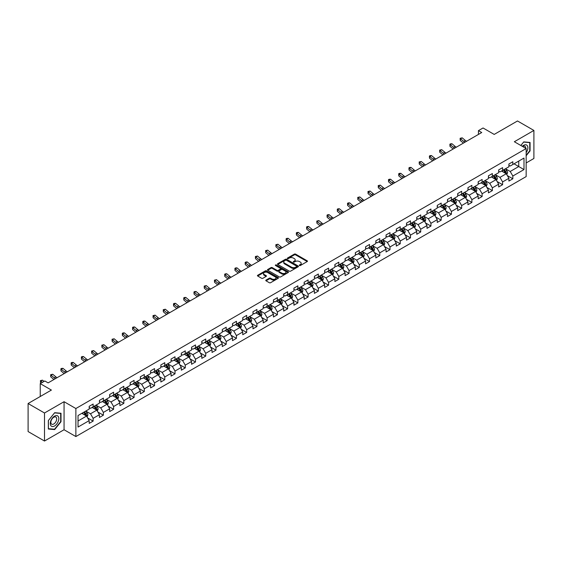 <?xml version="1.0" encoding="UTF-8"?>
<svg xmlns="http://www.w3.org/2000/svg" width="562" height="562" viewBox="0 0 562 562"><rect width="100%" height="100%" fill="white"/><g stroke="black" fill="none" stroke-linecap="round" stroke-linejoin="round"><path stroke-width="0.84" d="M299.455 265.517A0.639 0.365 0 0 0 300.361 265.517L307.203 261.562A0.913 0.527 0 0 0 307.47 261.19A0.913 0.527 0 0 0 307.203 260.824L295.612 254.129A0.913 0.527 0 0 0 294.319 254.129L287.477 258.077A0.639 0.365 0 0 0 288.376 258.597L289.261 258.084A2.915 1.686 0 0 1 293.385 258.084L294.355 258.646A2.915 1.686 0 0 1 295.205 259.834A2.915 1.686 0 0 1 294.355 261.028L293.469 261.534A0.639 0.365 0 0 0 294.369 262.061L295.254 261.548A2.915 1.686 0 0 1 299.377 261.548L300.347 262.103A2.915 1.686 0 0 1 301.197 263.297A2.915 1.686 0 0 1 300.347 264.484L299.455 264.997A0.639 0.365 0 0 0 299.455 265.517L299.455 264.997M266.044 280.087A0.913 0.527 0 0 0 265.777 280.459A0.913 0.527 0 0 0 266.044 280.824L269.296 282.707A0.913 0.527 0 0 0 270.589 282.707L278.183 278.316A0.913 0.527 0 0 0 278.45 277.944A0.913 0.527 0 0 0 278.183 277.572L266.592 270.877A0.913 0.527 0 0 0 265.306 270.877L257.705 275.268A0.913 0.527 0 0 0 257.438 275.64A0.913 0.527 0 0 0 257.705 276.012L261.632 278.281A0.913 0.527 0 0 0 262.918 278.281L266.17 276.406A0.913 0.527 0 0 0 266.437 276.033A0.913 0.527 0 0 0 266.17 275.661L264.224 274.537A2.438 1.405 0 0 1 263.515 273.539A2.438 1.405 0 0 1 265.018 272.24A2.438 1.405 0 0 1 267.674 272.542L275.303 276.954A2.438 1.405 0 0 1 276.019 277.944A2.438 1.405 0 0 1 274.516 279.244A2.438 1.405 0 0 1 271.86 278.942L270.589 278.204A0.913 0.527 0 0 0 269.296 278.204L266.044 280.087L266.044 280.824M526.158 162.952L533.9 158.477L533.9 130.44L517.497 120.971L494.202 134.423L483.046 127.981L478.452 130.63L481.732 132.527L48.114 382.877L44.834 380.98L40.239 383.628L40.239 396.512M44.503 412.993L44.503 441.029L64.061 429.74L64.061 401.704L44.503 412.993L28.1 403.523L51.395 390.07L40.239 383.628M64.061 401.704L75.87 408.525L526.158 148.551L526.158 176.587L75.87 436.555L75.87 408.525M533.9 130.44L514.342 141.736L526.158 148.551M289.332 271.137A0.913 0.527 0 0 0 290.617 271.137L298.218 266.753A0.913 0.527 0 0 0 298.485 266.381A0.913 0.527 0 0 0 298.218 266.009L286.627 259.314A0.913 0.527 0 0 0 285.334 259.314L277.733 263.704A0.913 0.527 0 0 0 277.466 264.077A0.913 0.527 0 0 0 277.733 264.449L289.332 271.137M275.766 265.65A0.639 0.365 0 0 1 276.413 265.742L288.187 272.542L280.6 276.925A0.913 0.527 0 0 1 279.314 276.925L267.723 270.231L267.723 269.486A0.913 0.527 0 0 0 267.456 269.858A0.913 0.527 0 0 0 267.723 270.231M267.723 269.486L270.975 267.61A0.913 0.527 0 0 1 272.261 267.61L276.961 270.322A0.913 0.527 0 0 0 278.253 270.322L280.41 269.079A0.913 0.527 0 0 0 280.677 268.706A0.913 0.527 0 0 0 280.41 268.334L275.513 265.503A0.639 0.365 0 0 1 276.413 264.983L288.201 271.79A0.913 0.527 0 0 1 288.468 272.163A0.913 0.527 0 0 1 288.201 272.535L288.201 271.79M44.503 441.029L28.1 431.56L28.1 403.523M87.651 417.938L93.13 421.1L93.13 418.332L99.432 414.7L99.432 417.461L103.366 415.192L103.366 412.424L109.667 408.785L109.667 411.553L113.601 409.284L113.601 406.516L119.903 402.877L119.903 405.645L123.837 403.368L123.837 400.608L130.138 396.969L130.138 399.737L134.079 397.46L134.079 394.693L140.374 391.061L140.374 393.822L144.315 391.552L144.315 388.785L150.616 385.146L150.616 387.913L154.55 385.637L154.55 382.877L160.851 379.238L160.851 382.005L164.785 379.729L164.785 376.962L171.087 373.33L171.087 376.09L175.021 373.821L175.021 371.053L181.322 367.415L181.322 370.182L185.263 367.906L185.263 365.145L191.558 361.507L191.558 364.274L195.499 361.998L195.499 359.23L201.793 355.598L201.793 358.359L205.734 356.09L205.734 353.322L212.036 349.683L212.036 352.451L215.97 350.182L215.97 347.414L222.271 343.775L222.271 346.543L226.205 344.267L226.205 341.506L232.506 337.867L232.506 340.635L236.44 338.359L236.44 335.591L242.742 331.959L242.742 334.72L246.683 332.451L246.683 329.683L252.977 326.044L252.977 328.812L256.918 326.536L256.918 323.775L263.22 320.136L263.22 322.904L267.154 320.628L267.154 317.86L273.455 314.228L273.455 316.989L277.389 314.72L277.389 311.952L283.691 308.313L283.691 311.081L287.625 308.805L287.625 306.044L293.926 302.405L293.926 305.173L297.867 302.897L297.867 300.129L304.161 296.497L304.161 299.258L308.102 296.989L308.102 294.221L314.404 290.582L314.404 293.35L318.338 291.081L318.338 288.313L324.639 284.674L324.639 287.442L328.573 285.166L328.573 282.405L334.875 278.766L334.875 281.534L338.809 279.258L338.809 276.49L345.11 272.858L345.11 275.619L349.051 273.35L349.051 270.582L355.346 266.943L355.346 269.711L359.287 267.435L359.287 264.674L365.581 261.035L365.581 263.803L369.522 261.527L369.522 258.759L375.823 255.127L375.823 257.888L379.757 255.619L379.757 252.851L386.059 249.212L386.059 251.98L389.993 249.704L389.993 246.943L396.294 243.304L396.294 246.072L400.228 243.796L400.228 241.028L406.53 237.396L406.53 240.157L410.471 237.888L410.471 235.12L416.765 231.481L416.765 234.249L420.706 231.98L420.706 229.212L427.008 225.573L427.008 228.341L430.942 226.065L430.942 223.304L437.243 219.665L437.243 222.433L441.177 220.156L441.177 217.389L447.478 213.757L447.478 216.518L451.412 214.248L451.412 211.481L457.714 207.842L457.714 210.61L461.655 208.333L461.655 205.573L467.949 201.934L467.949 204.701L471.89 202.425L471.89 199.658L478.192 196.026L478.192 198.786L482.126 196.517L482.126 193.75L488.427 190.111L488.427 192.878L492.361 190.602L492.361 187.841L498.663 184.203L498.663 186.97L502.597 184.694L502.597 181.926L508.898 178.294L508.898 181.055L512.839 178.786L512.839 176.018L523.995 169.576L523.995 158.062L518.74 161.09L518.74 166.549L523.995 169.576M93.13 421.1L89.189 423.376L89.189 420.608L78.034 427.05L78.034 415.529L89.189 409.094L89.189 406.326L93.13 404.05L93.13 406.818L99.432 403.179L99.432 400.418L103.366 398.142L103.366 400.91L109.667 397.271L109.667 394.503L113.601 392.234L113.601 394.995L119.903 391.363L119.903 388.595L123.837 386.319L123.837 389.087L130.138 385.448L130.138 382.687L134.079 380.411L134.079 383.179L140.374 379.54L140.374 376.772L144.315 374.503L144.315 377.264L150.616 373.632L150.616 370.864L154.55 368.588L154.55 371.356L160.851 367.717L160.851 364.956L164.785 362.68L164.785 365.448L171.087 361.809L171.087 359.041L175.021 356.772L175.021 359.54L181.322 355.901L181.322 353.133L185.263 350.864L185.263 353.624L191.558 349.993L191.558 347.225L195.499 344.949L195.499 347.716L201.793 344.077L201.793 341.317L205.734 339.041L205.734 341.808L212.036 338.169L212.036 335.402L215.97 333.133L215.97 335.893L222.271 332.261L222.271 329.494L226.205 327.217L226.205 329.985L232.506 326.346L232.506 323.586L236.44 321.309L236.44 324.077L242.742 320.438L242.742 317.671L246.683 315.401L246.683 318.162L252.977 314.53L252.977 311.762L256.918 309.486L256.918 312.254L263.22 308.615L263.22 305.854L267.154 303.578L267.154 306.346L273.455 302.707L273.455 299.939L277.389 297.67L277.389 300.438L283.691 296.799L283.691 294.031L287.625 291.762L287.625 294.523L293.926 290.891L293.926 288.123L297.867 285.847L297.867 288.615L304.161 284.976L304.161 282.215L308.102 279.939L308.102 282.707L314.404 279.068L314.404 276.3L318.338 274.031L318.338 276.792L324.639 273.16L324.639 270.392L328.573 268.116L328.573 270.884L334.875 267.245L334.875 264.484L338.809 262.208L338.809 264.976L345.11 261.337L345.11 258.569L349.051 256.3L349.051 259.061L355.346 255.429L355.346 252.661L359.287 250.385L359.287 253.153L365.581 249.514L365.581 246.753L369.522 244.477L369.522 247.245L375.823 243.606L375.823 240.838L379.757 238.569L379.757 241.337L386.059 237.698L386.059 234.93L389.993 232.661L389.993 235.422L396.294 231.79L396.294 229.022L400.228 226.746L400.228 229.514L406.53 225.875L406.53 223.114L410.471 220.838L410.471 223.606L416.765 219.967L416.765 217.199L420.706 214.93L420.706 217.691L427.008 214.059L427.008 211.291L430.942 209.015L430.942 211.783L437.243 208.144L437.243 205.383L441.177 203.107L441.177 205.875L447.478 202.236L447.478 199.468L451.412 197.199L451.412 199.96L457.714 196.328L457.714 193.56L461.655 191.284L461.655 194.052L467.949 190.413L467.949 187.652L471.89 185.376L471.89 188.144L478.192 184.505L478.192 181.737L482.126 179.468L482.126 182.236L488.427 178.597L488.427 175.829L492.361 173.56L492.361 176.32L498.663 172.689L498.663 169.921L502.597 167.645L502.597 170.412L508.898 166.774L508.898 164.013L512.839 161.737L512.839 164.504L523.995 158.062M92.077 407.422L96.805 410.155L90.503 413.787L85.782 411.061M89.189 407.576L90.503 408.335L93.13 406.818M90.503 413.787L93.13 418.332M96.805 410.155L99.432 414.7M102.319 401.514L107.04 404.24L100.739 407.879L96.018 405.153M99.432 401.668L100.739 402.42L103.366 400.91M100.739 407.879L103.366 412.424M107.04 404.24L109.667 408.785M112.555 395.606L117.275 398.332L110.981 401.971L106.253 399.238M109.667 395.753L110.981 396.512L113.601 394.995M110.981 401.971L113.601 406.516M117.275 398.332L119.903 402.877M122.79 389.691L127.518 392.424L121.216 396.055L116.489 393.33M119.903 389.845L121.216 390.604L123.837 389.087M121.216 396.055L123.837 400.608M127.518 392.424L130.138 396.969M133.025 383.783L137.753 386.508L131.452 390.147L126.724 387.422M130.138 383.937L131.452 384.689L134.079 383.179M131.452 390.147L134.079 394.693M137.753 386.508L140.374 391.061M143.261 377.875L147.989 380.6L141.687 384.239L136.966 381.507M140.374 378.022L141.687 378.781L144.315 377.264M141.687 384.239L144.315 388.785M147.989 380.6L150.616 385.146M153.503 371.96L158.224 374.692L151.923 378.324L147.202 375.599M150.616 372.114L151.923 372.873L154.55 371.356M151.923 378.324L154.55 382.877M158.224 374.692L160.851 379.238M163.739 366.052L168.46 368.777L162.165 372.416L157.437 369.691M160.851 366.206L162.165 366.965L164.785 365.448M162.165 372.416L164.785 376.962M168.46 368.777L171.087 373.33M173.974 360.144L178.695 362.869L172.401 366.508L167.673 363.783M171.087 360.291L172.401 361.05L175.021 359.54M172.401 366.508L175.021 371.053M178.695 362.869L181.322 367.415M184.21 354.236L188.937 356.961L182.636 360.6L177.908 357.868M181.322 354.383L182.636 355.142L185.263 353.624M182.636 360.6L185.263 365.145M188.937 356.961L191.558 361.507M194.445 348.321L199.173 351.053L192.871 354.685L188.151 351.96M191.558 348.475L192.871 349.234L195.499 347.716M192.871 354.685L195.499 359.23M199.173 351.053L201.793 355.598M204.68 342.413L209.408 345.138L203.107 348.777L198.386 346.052M201.793 342.567L203.107 343.319L205.734 341.808M203.107 348.777L205.734 353.322M209.408 345.138L212.036 349.683M214.923 336.505L219.644 339.23L213.342 342.869L208.621 340.136M212.036 336.652L213.342 337.411L215.97 335.893M213.342 342.869L215.97 347.414M219.644 339.23L222.271 343.775M225.158 330.589L229.879 333.322L223.585 336.954L218.857 334.228M222.271 330.744L223.585 331.503L226.205 329.985M223.585 336.954L226.205 341.506M229.879 333.322L232.506 337.867M235.394 324.681L240.122 327.407L233.82 331.046L229.092 328.32M232.506 324.836L233.82 325.588L236.44 324.077M233.82 331.046L236.44 335.591M240.122 327.407L242.742 331.959M245.629 318.773L250.357 321.499L244.056 325.138L239.328 322.405M242.742 318.921L244.056 319.68L246.683 318.162M244.056 325.138L246.683 329.683M250.357 321.499L252.977 326.044M255.865 312.858L260.592 315.591L254.291 319.223L249.57 316.497M252.977 313.013L254.291 313.772L256.918 312.254M254.291 319.223L256.918 323.775M260.592 315.591L263.22 320.136M266.107 306.95L270.828 309.676L264.526 313.315L259.806 310.589M263.22 307.105L264.526 307.864L267.154 306.346M264.526 313.315L267.154 317.86M270.828 309.676L273.455 314.228M276.342 301.042L281.063 303.768L274.769 307.407L270.041 304.681M273.455 301.19L274.769 301.949L277.389 300.438M274.769 307.407L277.389 311.952M281.063 303.768L283.691 308.313M286.578 295.134L291.306 297.86L285.004 301.499L280.276 298.766M283.691 295.282L285.004 296.041L287.625 294.523M285.004 301.499L287.625 306.044M291.306 297.86L293.926 302.405M296.813 289.219L301.541 291.952L295.24 295.584L290.512 292.858M293.926 289.374L295.24 290.132L297.867 288.615M295.24 295.584L297.867 300.129M301.541 291.952L304.161 296.497M307.049 283.311L311.777 286.037L305.475 289.676L300.754 286.95M304.161 283.466L305.475 284.217L308.102 282.707M305.475 289.676L308.102 294.221M311.777 286.037L314.404 290.582M317.291 277.403L322.012 280.129L315.711 283.768L310.99 281.035M314.404 277.551L315.711 278.309L318.338 276.792M315.711 283.768L318.338 288.313M322.012 280.129L324.639 284.674M327.527 271.488L332.247 274.221L325.953 277.853L321.225 275.127M324.639 271.643L325.953 272.401L328.573 270.884M325.953 277.853L328.573 282.405M332.247 274.221L334.875 278.766M337.762 265.58L342.483 268.306L336.188 271.945L331.461 269.219M334.875 265.735L336.188 266.486L338.809 264.976M336.188 271.945L338.809 276.49M342.483 268.306L345.11 272.858M347.997 259.672L352.725 262.398L346.424 266.037L341.696 263.304M345.11 259.82L346.424 260.578L349.051 259.061M346.424 266.037L349.051 270.582M352.725 262.398L355.346 266.943M358.233 253.757L362.961 256.49L356.659 260.122L351.938 257.396M355.346 253.912L356.659 254.67L359.287 253.153M356.659 260.122L359.287 264.674M362.961 256.49L365.581 261.035M368.468 247.849L373.196 250.575L366.895 254.214L362.174 251.488M365.581 248.004L366.895 248.762L369.522 247.245M366.895 254.214L369.522 258.759M373.196 250.575L375.823 255.127M378.711 241.941L383.432 244.667L377.13 248.306L372.409 245.58M375.823 242.089L377.13 242.847L379.757 241.337M377.13 248.306L379.757 252.851M383.432 244.667L386.059 249.212M388.946 236.033L393.667 238.759L387.373 242.398L382.645 239.665M386.059 236.18L387.373 236.939L389.993 235.422M387.373 242.398L389.993 246.943M393.667 238.759L396.294 243.304M399.182 230.118L403.909 232.851L397.608 236.483L392.88 233.757M396.294 230.272L397.608 231.031L400.228 229.514M397.608 236.483L400.228 241.028M403.909 232.851L406.53 237.396M409.417 224.21L414.145 226.936L407.843 230.575L403.116 227.849M406.53 224.364L407.843 225.116L410.471 223.606M407.843 230.575L410.471 235.12M414.145 226.936L416.765 231.481M419.652 218.302L424.38 221.028L418.079 224.667L413.358 221.934M416.765 218.449L418.079 219.208L420.706 217.691M418.079 224.667L420.706 229.212M424.38 221.028L427.008 225.573M429.895 212.387L434.616 215.12L428.314 218.751L423.593 216.026M427.008 212.541L428.314 213.3L430.942 211.783M428.314 218.751L430.942 223.304M434.616 215.12L437.243 219.665M440.13 206.479L444.851 209.205L438.557 212.843L433.829 210.118M437.243 206.633L438.557 207.392L441.177 205.875M438.557 212.843L441.177 217.389M444.851 209.205L447.478 213.757M450.366 200.571L455.094 203.296L448.792 206.935L444.064 204.203M447.478 200.718L448.792 201.477L451.412 199.96M448.792 206.935L451.412 211.481M455.094 203.296L457.714 207.842M460.601 194.656L465.329 197.388L459.028 201.02L454.3 198.295M457.714 194.81L459.028 195.569L461.655 194.052M459.028 201.02L461.655 205.573M465.329 197.388L467.949 201.934M470.837 188.748L475.564 191.473L469.263 195.112L464.542 192.387M467.949 188.902L469.263 189.661L471.89 188.144M469.263 195.112L471.89 199.658M475.564 191.473L478.192 196.026M481.079 182.84L485.8 185.565L479.498 189.204L474.778 186.479M478.192 182.987L479.498 183.746L482.126 182.236M479.498 189.204L482.126 193.75M485.8 185.565L488.427 190.111M491.314 176.932L496.035 179.657L489.741 183.296L485.013 180.564M488.427 177.079L489.741 177.838L492.361 176.32M489.741 183.296L492.361 187.841M496.035 179.657L498.663 184.203M501.55 171.017L506.271 173.749L499.976 177.381L495.248 174.656M498.663 171.171L499.976 171.93L502.597 170.412M499.976 177.381L502.597 181.926M506.271 173.749L508.898 178.294M514.019 163.823L518.74 166.549L510.212 171.473L505.484 168.748M508.898 165.263L510.212 166.015L512.839 164.504M510.212 171.473L512.839 176.018M64.061 429.74L75.87 436.555M478.452 130.63L478.452 134.423M78.034 420.987L86.569 416.063L81.841 413.337M86.569 416.063L89.189 420.608M507.36 175.625L512.839 178.786M497.117 181.533L502.597 184.694M486.882 187.441L492.361 190.602M476.646 193.349L482.126 196.517M466.411 199.264L471.89 202.425M456.175 205.172L461.655 208.333M445.933 211.08L451.412 214.248M435.698 216.995L441.177 220.156M425.462 222.903L430.942 226.065M415.227 228.811L420.706 231.98M404.991 234.726L410.471 237.888M394.756 240.634L400.228 243.796M384.513 246.542L389.993 249.704M374.278 252.45L379.757 255.619M364.043 258.365L369.522 261.527M353.807 264.273L359.287 267.435M343.572 270.182L349.051 273.35M333.329 276.097L338.809 279.258M323.094 282.005L328.573 285.166M312.858 287.913L318.338 291.081M302.623 293.828L308.102 296.989M292.388 299.736L297.867 302.897M282.145 305.644L287.625 308.805M271.91 311.552L277.389 314.72M261.674 317.467L267.154 320.628M251.439 323.375L256.918 326.536M241.203 329.283L246.683 332.451M230.968 335.198L236.44 338.359M220.725 341.106L226.205 344.267M210.49 347.014L215.97 350.182M200.255 352.929L205.734 356.09M190.019 358.837L195.499 361.998M179.784 364.745L185.263 367.906M169.541 370.653L175.021 373.821M159.306 376.568L164.785 379.729M149.07 382.476L154.55 385.637M138.835 388.384L144.315 391.552M128.6 394.299L134.079 397.46M118.357 400.207L123.837 403.368M108.122 406.115L113.601 409.284M97.886 412.03L103.366 415.192M526.158 155.758L530.064 150.897L530.064 142.453L523.728 141.891L520.841 145.481M48.346 429.017L54.676 429.579L61.005 421.704L61.005 413.26L54.676 412.698L48.346 420.573L48.346 429.017M54.008 429.192L54.676 429.579M299.715 265.608L300.347 265.243A2.915 1.686 0 0 0 301.197 264.049L301.197 263.297M295.205 259.834L295.205 260.592A2.915 1.686 0 0 1 294.355 261.78L293.722 262.145M307.203 260.824L307.203 261.562L295.612 254.888A0.913 0.527 0 0 0 294.319 254.888L287.73 258.689M298.204 266.76L286.627 260.073A0.913 0.527 0 0 0 285.334 260.073L277.747 264.456L277.733 263.704M296.61 266.641A0.639 0.365 0 0 0 296.61 266.121L286.43 260.241A0.639 0.365 0 0 0 285.531 260.241L284.597 260.782A2.915 1.686 0 0 0 283.74 261.976A2.915 1.686 0 0 0 284.597 263.164L291.552 267.182A2.915 1.686 0 0 0 295.675 267.182L296.61 266.641L296.61 267.4A0.639 0.365 0 0 0 296.792 267.14L296.792 266.381M283.74 261.976L283.74 262.728A2.915 1.686 0 0 0 284.597 263.922L284.597 263.164M296.61 267.4L295.675 267.941A2.915 1.686 0 0 1 291.552 267.941L284.597 263.922M267.73 270.238L270.975 268.362L270.975 267.61M280.677 268.706L280.677 269.465A0.913 0.527 0 0 1 280.41 269.837L278.253 271.081A0.913 0.527 0 0 1 276.961 271.081L272.261 268.362A0.913 0.527 0 0 0 270.975 268.362M281.843 273.139A2.438 1.405 0 0 0 284.498 273.441A2.438 1.405 0 0 0 286.002 272.141A2.438 1.405 0 0 0 285.285 271.151L282.602 269.598A0.913 0.527 0 0 0 281.309 269.598L279.152 270.842A0.913 0.527 0 0 0 278.885 271.214A0.913 0.527 0 0 0 279.152 271.587L281.843 273.139L281.843 273.898A2.438 1.405 0 0 0 284.498 274.2A2.438 1.405 0 0 0 286.002 272.9L286.002 272.141M278.885 271.214L278.885 271.973A0.913 0.527 0 0 0 279.152 272.345L279.152 271.587M281.843 273.898L279.152 272.345M276.019 277.944L276.019 278.703A2.438 1.405 0 0 1 274.516 280.002A2.438 1.405 0 0 1 271.86 279.7L270.589 278.963A0.913 0.527 0 0 0 269.296 278.963L266.058 280.831M263.515 273.539L263.515 274.298A2.438 1.405 0 0 0 264.224 275.289L264.224 274.537M266.17 275.661L266.17 276.406L264.224 275.289M278.183 277.572L278.183 278.316L266.592 271.636A0.913 0.527 0 0 0 265.306 271.636L257.719 276.019L257.705 275.268M506.791 174.642L507.57 172.675A2.459 1.419 -120 0 0 506.791 170.581L505.435 168.776M503.074 171.895L502.154 170.672M503.397 169.949L504.753 171.761A2.459 1.419 60 0 1 505.456 173.237L506.243 172.78A2.459 1.419 -120 0 0 505.54 171.305L504.184 169.492M503.573 169.85L505.076 171.86A1.25 0.724 60 0 1 505.301 172.239L506.243 172.78M464.978 142.2A4.644 2.677 60 0 1 463.699 141.42L460.573 138.793L460.208 140.423L463.334 143.057A6.962 4.018 -120 0 0 463.404 143.113M466.622 141.252A4.644 2.677 60 0 1 465.336 140.472L462.21 137.845L460.573 138.793L460.123 138.294L462.21 137.845M460.208 140.423L460.123 138.294M526.158 152.716A6.034 3.484 120 0 0 527.289 150.588A6.034 3.484 120 0 0 526.917 145.249A6.034 3.484 120 0 0 522.295 146.324M529.327 142.39L529.734 142.622L529.734 150.806L526.158 155.252M520.855 145.488L523.594 142.074L529.734 142.622M525.737 148.312A4.131 2.381 120 0 0 524.887 146.232A4.131 2.381 120 0 0 522.66 146.534M54.542 425.989A6.034 3.484 120 0 0 58.813 418.599A6.034 3.484 120 0 0 54.542 416.14A6.034 3.484 120 0 0 50.278 423.523A6.034 3.484 120 0 0 54.542 425.989M53.769 423.987A4.131 2.381 120 0 0 56.467 420.348A4.131 2.381 120 0 0 55.835 417.039A4.131 2.381 120 0 0 53.769 417.243A4.131 2.381 120 0 0 51.072 420.882A4.131 2.381 120 0 0 51.704 424.191A4.131 2.381 120 0 0 53.769 423.987M48.409 420.517L54.542 412.88L60.682 413.428L60.682 421.612L54.542 429.242L48.409 428.694L48.409 420.517M60.274 413.196L60.682 413.428M496.555 180.557L497.335 178.59A2.459 1.419 -120 0 0 496.548 176.496L495.199 174.684M492.839 177.81L491.919 176.58M493.162 175.864L494.518 177.669A2.459 1.419 60 0 1 495.22 179.145L496.007 178.695A2.459 1.419 -120 0 0 495.305 177.213L493.949 175.407M493.338 175.758L494.834 177.768A1.25 0.724 60 0 1 495.066 178.147L496.007 178.695M486.32 186.465L487.099 184.498A2.459 1.419 -120 0 0 486.313 182.404L484.957 180.599M482.596 183.718L481.676 182.488M482.927 181.772L484.282 183.577A2.459 1.419 60 0 1 484.985 185.06L485.772 184.603A2.459 1.419 -120 0 0 485.069 183.121L483.713 181.315M483.095 181.674L484.599 183.676A1.25 0.724 60 0 1 484.83 184.055L485.772 184.603M454.742 148.108A4.644 2.677 60 0 1 453.464 147.328L450.338 144.701L449.972 146.338L453.098 148.965A6.962 4.018 -120 0 0 453.162 149.021M456.386 147.16A4.644 2.677 60 0 1 455.101 146.38L451.974 143.753L450.338 144.701L449.888 144.209L450.541 143.83L451.974 143.753M449.972 146.338L449.888 144.209M444.507 154.016A4.644 2.677 60 0 1 443.228 153.236L440.095 150.609L439.737 152.246L442.863 154.873A6.962 4.018 -120 0 0 442.926 154.929M446.144 153.075A4.644 2.677 60 0 1 444.865 152.288L441.739 149.661L440.095 150.609L439.646 150.117L441.739 149.661M439.737 152.246L439.646 150.117M476.084 192.373L476.864 190.406A2.459 1.419 -120 0 0 476.077 188.312L474.721 186.507M472.361 189.626L471.441 188.403M472.691 187.68L474.047 189.485A2.459 1.419 60 0 1 474.749 190.968L475.536 190.511A2.459 1.419 -120 0 0 474.834 189.036L473.478 187.223M472.86 187.582L474.363 189.591A1.25 0.724 60 0 1 474.588 189.97L475.536 190.511M465.849 198.288L466.629 196.321A2.459 1.419 -120 0 0 465.842 194.227L464.486 192.415M462.126 195.541L461.205 194.312M462.456 193.588L463.805 195.4A2.459 1.419 60 0 1 464.514 196.876L465.301 196.426A2.459 1.419 -120 0 0 464.591 194.944L463.243 193.138M462.624 193.49L464.128 195.499A1.25 0.724 60 0 1 464.353 195.878L465.301 196.426M455.606 204.196L456.386 202.229A2.459 1.419 -120 0 0 455.606 200.135L454.251 198.33M451.89 201.449L450.97 200.22M452.213 199.503L453.569 201.308A2.459 1.419 60 0 1 454.272 202.791L455.058 202.334A2.459 1.419 -120 0 0 454.356 200.852L453 199.046M452.389 199.405L453.892 201.407A1.25 0.724 60 0 1 454.117 201.786L455.058 202.334M434.271 159.931A4.644 2.677 60 0 1 432.986 159.151L429.86 156.517L429.494 158.154L432.628 160.788A6.962 4.018 -120 0 0 432.691 160.837M435.908 158.983A4.644 2.677 60 0 1 434.63 158.203L431.504 155.576L429.86 156.517L429.41 156.025L430.071 155.646L431.504 155.576M429.494 158.154L429.41 156.025M424.036 165.839A4.644 2.677 60 0 1 422.75 165.059L419.624 162.432L419.259 164.069L422.385 166.696A6.962 4.018 -120 0 0 422.455 166.752M425.673 164.891A4.644 2.677 60 0 1 424.394 164.111L421.268 161.484L419.624 162.432L419.175 161.94L421.268 161.484M419.259 164.069L419.175 161.94M413.794 171.747A4.644 2.677 60 0 1 412.515 170.967L409.389 168.34L409.024 169.977L412.15 172.604A6.962 4.018 -120 0 0 412.22 172.66M415.437 170.799A4.644 2.677 60 0 1 414.159 170.019L411.026 167.392L409.389 168.34L408.939 167.848L409.593 167.469L411.026 167.392M409.024 169.977L408.939 167.848M445.371 210.104L446.151 208.137A2.459 1.419 -120 0 0 445.371 206.043L444.015 204.238M441.655 207.357L440.734 206.128M441.978 205.411L443.334 207.216A2.459 1.419 60 0 1 444.036 208.699L444.823 208.242A2.459 1.419 -120 0 0 444.121 206.767L442.765 204.954M442.154 205.313L443.65 207.315A1.25 0.724 60 0 1 443.882 207.701L444.823 208.242M403.558 177.662A4.644 2.677 60 0 1 402.28 176.882L399.153 174.248L398.788 175.885L401.914 178.512A6.962 4.018 -120 0 0 401.978 178.568M405.202 176.714A4.644 2.677 60 0 1 403.916 175.934L400.79 173.307L399.153 174.248L398.704 173.756L399.357 173.377L400.79 173.307M398.788 175.885L398.704 173.756M435.136 216.012L435.915 214.052A2.459 1.419 -120 0 0 435.128 211.951L433.78 210.146M431.412 213.272L430.499 212.043M431.742 211.319L433.098 213.131A2.459 1.419 60 0 1 433.801 214.607L434.588 214.157A2.459 1.419 -120 0 0 433.885 212.675L432.529 210.869M431.911 211.221L433.414 213.23A1.25 0.724 60 0 1 433.646 213.609L434.588 214.157M393.323 183.57A4.644 2.677 60 0 1 392.044 182.791L388.911 180.163L388.553 181.8L391.679 184.427A6.962 4.018 -120 0 0 391.742 184.484M394.967 182.622A4.644 2.677 60 0 1 393.681 181.842L390.555 179.215L388.911 180.163L388.468 179.671L389.122 179.292L390.555 179.215M388.553 181.8L388.468 179.671M424.9 221.927L425.68 219.96A2.459 1.419 -120 0 0 424.893 217.866L423.537 216.054M421.177 219.18L420.257 217.951M421.507 217.234L422.863 219.04A2.459 1.419 60 0 1 423.565 220.522L424.352 220.065A2.459 1.419 -120 0 0 423.65 218.583L422.294 216.777M421.676 217.136L423.179 219.138A1.25 0.724 60 0 1 423.404 219.517L424.352 220.065M383.087 189.478A4.644 2.677 60 0 1 381.802 188.699L378.676 186.071L378.31 187.708L381.443 190.335A6.962 4.018 -120 0 0 381.507 190.392M384.724 188.53A4.644 2.677 60 0 1 383.446 187.75L380.319 185.123L378.676 186.071L378.226 185.579L380.319 185.123M378.31 187.708L378.226 185.579M414.665 227.835L415.444 225.868A2.459 1.419 -120 0 0 414.658 223.774L413.302 221.969M410.941 225.088L410.021 223.859M411.272 223.142L412.62 224.948A2.459 1.419 60 0 1 413.33 226.43L414.117 225.973A2.459 1.419 -120 0 0 413.407 224.498L412.058 222.685M411.44 223.044L412.944 225.046A1.25 0.724 60 0 1 413.168 225.425L414.117 225.973M372.852 195.386A4.644 2.677 60 0 1 371.566 194.607L368.44 191.979L368.075 193.616L371.201 196.243A6.962 4.018 -120 0 0 371.271 196.3M374.489 194.445A4.644 2.677 60 0 1 373.21 193.665L370.084 191.031L368.44 191.979L367.991 191.487L370.084 191.031M368.075 193.616L367.991 191.487M404.422 233.743L405.202 231.776A2.459 1.419 -120 0 0 404.422 229.682L403.066 227.877M400.706 230.996L399.786 229.774M401.029 229.05L402.385 230.863A2.459 1.419 60 0 1 403.087 232.338L403.881 231.881A2.459 1.419 -120 0 0 403.172 230.406L401.823 228.593M401.205 228.952L402.708 230.961A1.25 0.724 60 0 1 402.933 231.34L403.881 231.881M362.609 201.301A4.644 2.677 60 0 1 361.331 200.522L358.205 197.894L357.839 199.524L360.966 202.158A6.962 4.018 -120 0 0 361.036 202.215M364.253 200.353A4.644 2.677 60 0 1 362.975 199.573L359.842 196.946L358.205 197.894L357.755 197.395L359.842 196.946M357.839 199.524L357.755 197.395M394.187 239.658L394.967 237.691A2.459 1.419 -120 0 0 394.187 235.597L392.831 233.785M390.471 236.911L389.55 235.682M390.794 234.965L392.15 236.771A2.459 1.419 60 0 1 392.852 238.246L393.639 237.796A2.459 1.419 -120 0 0 392.936 236.314L391.581 234.509M390.969 234.86L392.473 236.869A1.25 0.724 60 0 1 392.697 237.248L393.639 237.796M352.374 207.209A4.644 2.677 60 0 1 351.095 206.43L347.969 203.802L347.604 205.439L350.73 208.066A6.962 4.018 -120 0 0 350.793 208.123M354.018 206.261A4.644 2.677 60 0 1 352.732 205.481L349.606 202.854L347.969 203.802L347.52 203.311L348.173 202.931L349.606 202.854M347.604 205.439L347.52 203.311M383.951 245.566L384.731 243.599A2.459 1.419 -120 0 0 383.944 241.505L382.596 239.7M380.235 242.819L379.315 241.59M380.558 240.873L381.914 242.679A2.459 1.419 60 0 1 382.617 244.161L383.403 243.704A2.459 1.419 -120 0 0 382.701 242.222L381.345 240.417M380.727 240.775L382.23 242.777A1.25 0.724 60 0 1 382.462 243.156L383.403 243.704M342.139 213.117A4.644 2.677 60 0 1 340.86 212.338L337.734 209.71L337.369 211.347L340.495 213.974A6.962 4.018 -120 0 0 340.558 214.031M343.782 212.176A4.644 2.677 60 0 1 342.497 211.389L339.371 208.762L337.734 209.71L337.284 209.219L337.938 208.839L339.371 208.762M337.369 211.347L337.284 209.219M373.716 251.474L374.496 249.507A2.459 1.419 -120 0 0 373.709 247.413L372.353 245.608M369.993 248.727L369.072 247.505M370.323 246.781L371.679 248.587A2.459 1.419 60 0 1 372.381 250.069L373.168 249.612A2.459 1.419 -120 0 0 372.466 248.137L371.11 246.325M370.491 246.683L371.995 248.692A1.25 0.724 60 0 1 372.227 249.071L373.168 249.612M331.903 219.032A4.644 2.677 60 0 1 330.625 218.253L327.491 215.618L327.126 217.255L330.259 219.89A6.962 4.018 -120 0 0 330.323 219.939M333.54 218.084A4.644 2.677 60 0 1 332.261 217.304L329.135 214.677L327.491 215.618L327.042 215.127L327.702 214.747L329.135 214.677M327.126 217.255L327.042 215.127M363.481 257.389L364.26 255.422A2.459 1.419 -120 0 0 363.474 253.329L362.118 251.516M359.757 254.642L358.837 253.413M360.087 252.689L361.436 254.502A2.459 1.419 60 0 1 362.146 255.977L362.933 255.527A2.459 1.419 -120 0 0 362.23 254.045L360.874 252.24M360.256 252.591L361.759 254.6A1.25 0.724 60 0 1 361.984 254.979L362.933 255.527M321.668 224.94A4.644 2.677 60 0 1 320.382 224.161L317.256 221.533L316.891 223.17L320.017 225.798A6.962 4.018 -120 0 0 320.087 225.854M323.305 223.992A4.644 2.677 60 0 1 322.026 223.212L318.9 220.585L317.256 221.533L316.806 221.042L318.9 220.585M316.891 223.17L316.806 221.042M353.238 263.297L354.025 261.33A2.459 1.419 -120 0 0 353.238 259.237L351.882 257.431M349.522 260.55L348.602 259.321M349.845 258.604L351.201 260.41A2.459 1.419 60 0 1 351.903 261.892L352.697 261.435A2.459 1.419 -120 0 0 351.988 259.953L350.639 258.148M350.021 258.506L351.524 260.508A1.25 0.724 60 0 1 351.749 260.887L352.697 261.435M311.425 230.849A4.644 2.677 60 0 1 310.147 230.069L307.021 227.441L306.655 229.078L309.781 231.706A6.962 4.018 -120 0 0 309.852 231.762M313.069 229.9A4.644 2.677 60 0 1 311.791 229.12L308.657 226.493L307.021 227.441L306.571 226.95L307.224 226.57L308.657 226.493M306.655 229.078L306.571 226.95M343.003 269.205L343.782 267.238A2.459 1.419 -120 0 0 343.003 265.145L341.647 263.339M339.286 266.458L338.366 265.229M339.61 264.512L340.965 266.318A2.459 1.419 60 0 1 341.668 267.8L342.455 267.343A2.459 1.419 -120 0 0 341.752 265.868L340.396 264.056M339.785 264.414L341.289 266.416A1.25 0.724 60 0 1 341.513 266.802L342.455 267.343M301.19 236.764A4.644 2.677 60 0 1 299.911 235.984L296.785 233.349L296.42 234.986L299.546 237.614A6.962 4.018 -120 0 0 299.616 237.67M302.834 235.815A4.644 2.677 60 0 1 301.548 235.035L298.422 232.401L296.785 233.349L296.336 232.858L296.989 232.478L298.422 232.401M296.42 234.986L296.336 232.858M332.767 275.113L333.547 273.153A2.459 1.419 -120 0 0 332.76 271.053L331.411 269.247M329.051 272.373L328.131 271.144M329.374 270.42L330.73 272.233A2.459 1.419 60 0 1 331.432 273.708L332.219 273.251A2.459 1.419 -120 0 0 331.517 271.776L330.161 269.971M329.55 270.322L331.046 272.331A1.25 0.724 60 0 1 331.278 272.711L332.219 273.251M290.954 242.672A4.644 2.677 60 0 1 289.676 241.892L286.55 239.264L286.184 240.901L289.311 243.529A6.962 4.018 -120 0 0 289.374 243.585M292.598 241.723A4.644 2.677 60 0 1 291.313 240.943L288.187 238.316L286.55 239.264L286.1 238.773L286.753 238.393L288.187 238.316M286.184 240.901L286.1 238.773M322.532 281.028L323.312 279.061A2.459 1.419 -120 0 0 322.525 276.968L321.169 275.155M318.809 278.281L317.888 277.052M319.139 276.335L320.495 278.141A2.459 1.419 60 0 1 321.197 279.623L321.984 279.166A2.459 1.419 -120 0 0 321.281 277.684L319.926 275.879M319.307 276.237L320.811 278.239A1.25 0.724 60 0 1 321.043 278.619L321.984 279.166M280.719 248.58A4.644 2.677 60 0 1 279.44 247.8L276.307 245.173L275.949 246.809L279.075 249.437A6.962 4.018 -120 0 0 279.138 249.493M282.356 247.631A4.644 2.677 60 0 1 281.077 246.851L277.951 244.224L276.307 245.173L275.858 244.681L277.951 244.224M275.949 246.809L275.858 244.681M312.296 286.936L313.076 284.969A2.459 1.419 -120 0 0 312.289 282.876L310.934 281.07M308.573 284.189L307.653 282.96M308.903 282.243L310.259 284.049A2.459 1.419 60 0 1 310.962 285.531L311.748 285.075A2.459 1.419 -120 0 0 311.046 283.599L309.69 281.787M309.072 282.145L310.575 284.147A1.25 0.724 60 0 1 310.8 284.527L311.748 285.075M270.484 254.488A4.644 2.677 60 0 1 269.198 253.708L266.072 251.081L265.707 252.717L268.84 255.345A6.962 4.018 -120 0 0 268.903 255.401M272.12 253.546A4.644 2.677 60 0 1 270.842 252.767L267.716 250.132L266.072 251.081L265.622 250.589L267.716 250.132M265.707 252.717L265.622 250.589M302.061 292.844L302.841 290.877A2.459 1.419 -120 0 0 302.054 288.784L300.698 286.978M298.338 290.097L297.417 288.875M298.668 288.151L300.017 289.964A2.459 1.419 60 0 1 300.726 291.439L301.513 290.983A2.459 1.419 -120 0 0 300.803 289.507L299.455 287.695M298.836 288.053L300.34 290.062A1.25 0.724 60 0 1 300.565 290.442L301.513 290.983M260.248 260.403A4.644 2.677 60 0 1 258.963 259.623L255.836 256.996L255.471 258.625L258.597 261.26A6.962 4.018 -120 0 0 258.668 261.316M261.885 259.454A4.644 2.677 60 0 1 260.606 258.675L257.48 256.047L255.836 256.996L255.387 256.497L257.48 256.047M255.471 258.625L255.387 256.497M291.818 298.759L292.598 296.792A2.459 1.419 -120 0 0 291.818 294.699L290.463 292.886M288.102 296.012L287.182 294.783M288.425 294.059L289.781 295.872A2.459 1.419 60 0 1 290.484 297.347L291.271 296.898A2.459 1.419 -120 0 0 290.568 295.415L289.212 293.61M288.601 293.961L290.104 295.97A1.25 0.724 60 0 1 290.329 296.35L291.271 296.898M250.006 266.311A4.644 2.677 60 0 1 248.727 265.531L245.601 262.904L245.236 264.54L248.362 267.168A6.962 4.018 -120 0 0 248.432 267.224M251.65 265.362A4.644 2.677 60 0 1 250.371 264.583L247.238 261.955L245.601 262.904L245.151 262.412L245.805 262.033L247.238 261.955M245.236 264.54L245.151 262.412M281.583 304.667L282.363 302.7A2.459 1.419 -120 0 0 281.583 300.607L280.227 298.801M277.867 301.92L276.947 300.691M278.19 299.975L279.546 301.78A2.459 1.419 60 0 1 280.248 303.262L281.035 302.806A2.459 1.419 -120 0 0 280.333 301.323L278.977 299.518M278.366 299.876L279.862 301.878A1.25 0.724 60 0 1 280.094 302.258L281.035 302.806M239.77 272.219A4.644 2.677 60 0 1 238.492 271.439L235.366 268.812L235 270.448L238.126 273.076A6.962 4.018 -120 0 0 238.19 273.132M241.414 271.277A4.644 2.677 60 0 1 240.129 270.491L237.002 267.863L235.366 268.812L234.916 268.32L235.569 267.941L237.002 267.863M235 270.448L234.916 268.32M271.348 310.575L272.127 308.608A2.459 1.419 -120 0 0 271.341 306.515L269.992 304.709M267.624 307.828L266.711 306.606M267.955 305.883L269.31 307.688A2.459 1.419 60 0 1 270.013 309.17L270.8 308.714A2.459 1.419 -120 0 0 270.097 307.238L268.741 305.426M268.123 305.784L269.627 307.793A1.25 0.724 60 0 1 269.858 308.173L270.8 308.714M229.535 278.134A4.644 2.677 60 0 1 228.256 277.354L225.123 274.72L224.765 276.356L227.891 278.991A6.962 4.018 -120 0 0 227.954 279.04M231.179 277.185A4.644 2.677 60 0 1 229.893 276.406L226.767 273.778L225.123 274.72L224.681 274.228L225.334 273.849L226.767 273.778M224.765 276.356L224.681 274.228M261.112 316.49L261.892 314.523A2.459 1.419 -120 0 0 261.105 312.43L259.749 310.617M257.389 313.744L256.469 312.514M257.719 311.791L259.075 313.603A2.459 1.419 60 0 1 259.777 315.078L260.564 314.629A2.459 1.419 -120 0 0 259.862 313.146L258.506 311.341M257.888 311.692L259.391 313.701A1.25 0.724 60 0 1 259.616 314.081L260.564 314.629M219.299 284.042A4.644 2.677 60 0 1 218.014 283.262L214.888 280.635L214.522 282.272L217.656 284.899A6.962 4.018 -120 0 0 217.719 284.955M220.936 283.093A4.644 2.677 60 0 1 219.658 282.314L216.532 279.686L214.888 280.635L214.438 280.143L216.532 279.686M214.522 282.272L214.438 280.143M250.877 322.398L251.657 320.431A2.459 1.419 -120 0 0 250.87 318.338L249.514 316.532M247.154 319.652L246.233 318.422M247.484 317.706L248.833 319.511A2.459 1.419 60 0 1 249.542 320.993L250.329 320.537A2.459 1.419 -120 0 0 249.619 319.054L248.271 317.249M247.652 317.607L249.156 319.609A1.25 0.724 60 0 1 249.38 319.989L250.329 320.537M209.064 289.95A4.644 2.677 60 0 1 207.778 289.17L204.652 286.543L204.287 288.18L207.413 290.807A6.962 4.018 -120 0 0 207.483 290.863M210.701 289.001A4.644 2.677 60 0 1 209.422 288.222L206.296 285.594L204.652 286.543L204.203 286.051L206.296 285.594M204.287 288.18L204.203 286.051M240.634 328.306L241.414 326.339A2.459 1.419 -120 0 0 240.634 324.246L239.279 322.44M236.918 325.56L235.998 324.33M237.241 323.614L238.597 325.419A2.459 1.419 60 0 1 239.3 326.901L240.093 326.445A2.459 1.419 -120 0 0 239.384 324.969L238.035 323.157M237.417 323.515L238.92 325.517A1.25 0.724 60 0 1 239.145 325.904L240.093 326.445M198.822 295.865A4.644 2.677 60 0 1 197.543 295.078L194.417 292.451L194.052 294.088L197.178 296.715A6.962 4.018 -120 0 0 197.248 296.771M200.465 294.917A4.644 2.677 60 0 1 199.187 294.137L196.054 291.502L194.417 292.451L193.967 291.959L194.621 291.58L196.054 291.502M194.052 294.088L193.967 291.959M230.399 334.214L231.179 332.254A2.459 1.419 -120 0 0 230.399 330.154L229.043 328.349M226.683 331.475L225.762 330.245M227.006 329.522L228.362 331.334A2.459 1.419 60 0 1 229.064 332.809L229.851 332.353A2.459 1.419 -120 0 0 229.148 330.877L227.793 329.072M227.181 329.423L228.685 331.432A1.25 0.724 60 0 1 228.91 331.812L229.851 332.353M188.586 301.773A4.644 2.677 60 0 1 187.308 300.993L184.181 298.366L183.816 300.003L186.942 302.63A6.962 4.018 -120 0 0 187.005 302.686M190.23 300.825A4.644 2.677 60 0 1 188.944 300.045L185.818 297.417L184.181 298.366L183.732 297.874L184.385 297.495L185.818 297.417M183.816 300.003L183.732 297.874M220.163 340.129L220.943 338.162A2.459 1.419 -120 0 0 220.156 336.069L218.808 334.257M216.447 337.383L215.527 336.153M216.77 335.437L218.126 337.242A2.459 1.419 60 0 1 218.829 338.724L219.616 338.268A2.459 1.419 -120 0 0 218.913 336.786L217.557 334.98M216.939 335.338L218.442 337.341A1.25 0.724 60 0 1 218.674 337.72L219.616 338.268M178.351 307.681A4.644 2.677 60 0 1 177.072 306.901L173.946 304.274L173.581 305.911L176.707 308.538A6.962 4.018 -120 0 0 176.77 308.594M179.995 306.733A4.644 2.677 60 0 1 178.709 305.953L175.583 303.325L173.946 304.274L173.496 303.782L174.15 303.403L175.583 303.325M173.581 305.911L173.496 303.782M209.928 346.037L210.708 344.07A2.459 1.419 -120 0 0 209.921 341.977L208.565 340.172M206.205 343.291L205.285 342.061M206.535 341.345L207.891 343.15A2.459 1.419 60 0 1 208.593 344.632L209.38 344.176A2.459 1.419 -120 0 0 208.678 342.701L207.322 340.888M206.704 341.246L208.207 343.249A1.25 0.724 60 0 1 208.439 343.628L209.38 344.176M168.115 313.589A4.644 2.677 60 0 1 166.837 312.809L163.704 310.182L163.338 311.819L166.471 314.446A6.962 4.018 -120 0 0 166.535 314.502M169.752 312.648A4.644 2.677 60 0 1 168.474 311.868L165.347 309.233L163.704 310.182L163.254 309.69L165.347 309.233M163.338 311.819L163.254 309.69M199.693 351.945L200.472 349.978A2.459 1.419 -120 0 0 199.686 347.885L198.33 346.08M195.969 349.199L195.049 347.976M196.3 347.253L197.648 349.065A2.459 1.419 60 0 1 198.358 350.54L199.145 350.084A2.459 1.419 -120 0 0 198.442 348.609L197.086 346.796M196.468 347.154L197.972 349.164A1.25 0.724 60 0 1 198.196 349.543L199.145 350.084M157.88 319.504A4.644 2.677 60 0 1 156.594 318.724L153.468 316.097L153.103 317.727L156.229 320.361A6.962 4.018 -120 0 0 156.299 320.417M159.517 318.556A4.644 2.677 60 0 1 158.238 317.776L155.112 315.149L153.468 316.097L153.019 315.598L155.112 315.149M153.103 317.727L153.019 315.598M189.45 357.861L190.237 355.894A2.459 1.419 -120 0 0 189.45 353.8L188.094 351.988M185.734 355.114L184.814 353.884M186.057 353.161L187.413 354.973A2.459 1.419 60 0 1 188.115 356.448L188.909 355.999A2.459 1.419 -120 0 0 188.2 354.517L186.851 352.711M186.233 353.062L187.736 355.072A1.25 0.724 60 0 1 187.961 355.451L188.909 355.999M147.637 325.412A4.644 2.677 60 0 1 146.359 324.632L143.233 322.005L142.867 323.642L145.994 326.269A6.962 4.018 -120 0 0 146.064 326.325M149.281 324.464A4.644 2.677 60 0 1 148.003 323.684L144.87 321.057L143.233 322.005L142.783 321.513L143.436 321.134L144.87 321.057M142.867 323.642L142.783 321.513M179.215 363.769L179.995 361.802A2.459 1.419 -120 0 0 179.215 359.708L177.859 357.903M175.499 361.022L174.578 359.792M175.822 359.076L177.178 360.881A2.459 1.419 60 0 1 177.88 362.364L178.667 361.907A2.459 1.419 -120 0 0 177.964 360.425L176.609 358.619M175.997 358.978L177.501 360.98A1.25 0.724 60 0 1 177.725 361.359L178.667 361.907M137.402 331.32A4.644 2.677 60 0 1 136.123 330.54L132.997 327.913L132.632 329.55L135.758 332.177A6.962 4.018 -120 0 0 135.828 332.233M139.046 330.379A4.644 2.677 60 0 1 137.76 329.592L134.634 326.965L132.997 327.913L132.548 327.421L133.201 327.042L134.634 326.965M132.632 329.55L132.548 327.421M168.979 369.677L169.759 367.71A2.459 1.419 -120 0 0 168.972 365.616L167.624 363.811M165.263 366.93L164.343 365.707M165.586 364.984L166.942 366.789A2.459 1.419 60 0 1 167.645 368.272L168.431 367.815A2.459 1.419 -120 0 0 167.729 366.34L166.373 364.527M165.762 364.886L167.258 366.895A1.25 0.724 60 0 1 167.49 367.274L168.431 367.815M127.167 337.235A4.644 2.677 60 0 1 125.888 336.455L122.762 333.821L122.397 335.458L125.523 338.092A6.962 4.018 -120 0 0 125.586 338.141M128.81 336.287A4.644 2.677 60 0 1 127.525 335.507L124.399 332.88L122.762 333.821L122.312 333.329L122.966 332.95L124.399 332.88M122.397 335.458L122.312 333.329M158.744 375.592L159.524 373.625A2.459 1.419 -120 0 0 158.737 371.531L157.381 369.719M155.021 372.845L154.1 371.615M155.351 370.892L156.707 372.704A2.459 1.419 60 0 1 157.409 374.18L158.196 373.73A2.459 1.419 -120 0 0 157.493 372.248L156.138 370.442M155.519 370.794L157.023 372.803A1.25 0.724 60 0 1 157.255 373.182L158.196 373.73M116.931 343.143A4.644 2.677 60 0 1 115.653 342.363L112.519 339.736L112.161 341.373L115.287 344A6.962 4.018 -120 0 0 115.35 344.056M118.568 342.195A4.644 2.677 60 0 1 117.289 341.415L114.163 338.788L112.519 339.736L112.07 339.244L114.163 338.788M112.161 341.373L112.07 339.244M148.508 381.5L149.288 379.533A2.459 1.419 -120 0 0 148.501 377.439L147.146 375.634M144.785 378.753L143.865 377.524M145.115 376.807L146.471 378.612A2.459 1.419 60 0 1 147.174 380.095L147.961 379.638A2.459 1.419 -120 0 0 147.258 378.156L145.902 376.35M145.284 376.709L146.787 378.711A1.25 0.724 60 0 1 147.012 379.09L147.961 379.638M106.696 349.051A4.644 2.677 60 0 1 105.41 348.271L102.284 345.644L101.919 347.281L105.052 349.908A6.962 4.018 -120 0 0 105.115 349.964M108.333 348.103A4.644 2.677 60 0 1 107.054 347.323L103.928 344.696L102.284 345.644L101.834 345.152L103.928 344.696M101.919 347.281L101.834 345.152M138.273 387.408L139.053 385.441A2.459 1.419 -120 0 0 138.266 383.347L136.91 381.542M134.55 384.661L133.63 383.432M134.88 382.715L136.229 384.52A2.459 1.419 60 0 1 136.938 386.003L137.725 385.546A2.459 1.419 -120 0 0 137.016 384.071L135.667 382.258M135.049 382.617L136.552 384.619A1.25 0.724 60 0 1 136.777 385.005L137.725 385.546M96.46 354.966A4.644 2.677 60 0 1 95.175 354.179L92.049 351.552L91.683 353.189L94.809 355.816A6.962 4.018 -120 0 0 94.88 355.872M98.097 354.018A4.644 2.677 60 0 1 96.819 353.238L93.692 350.604L92.049 351.552L91.599 351.06L93.692 350.604M91.683 353.189L91.599 351.06M128.031 393.316L128.81 391.356A2.459 1.419 -120 0 0 128.031 389.255L126.675 387.45M124.314 390.576L123.394 389.347M124.638 388.623L125.993 390.435A2.459 1.419 60 0 1 126.696 391.911L127.483 391.454A2.459 1.419 -120 0 0 126.78 389.979L125.424 388.173M124.813 388.525L126.317 390.534A1.25 0.724 60 0 1 126.541 390.913L127.483 391.454M86.218 360.874A4.644 2.677 60 0 1 84.939 360.094L81.813 357.467L81.448 359.104L84.574 361.731A6.962 4.018 -120 0 0 84.644 361.788M87.862 359.926A4.644 2.677 60 0 1 86.583 359.146L83.45 356.519L81.813 357.467L81.364 356.975L82.017 356.596L83.45 356.519M81.448 359.104L81.364 356.975M117.795 399.231L118.575 397.264A2.459 1.419 -120 0 0 117.795 395.17L116.439 393.358M114.079 396.484L113.159 395.255M114.402 394.538L115.758 396.343A2.459 1.419 60 0 1 116.46 397.819L117.247 397.369A2.459 1.419 -120 0 0 116.545 395.887L115.189 394.081M114.578 394.44L116.074 396.442A1.25 0.724 60 0 1 116.306 396.821L117.247 397.369M75.982 366.782A4.644 2.677 60 0 1 74.704 366.002L71.578 363.375L71.212 365.012L74.339 367.639A6.962 4.018 -120 0 0 74.402 367.696M77.626 365.834A4.644 2.677 60 0 1 76.341 365.054L73.215 362.427L71.578 363.375L71.128 362.883L71.781 362.504L73.215 362.427M71.212 365.012L71.128 362.883M107.56 405.139L108.34 403.172A2.459 1.419 -120 0 0 107.553 401.078L106.204 399.273M103.837 402.392L102.923 401.163M104.167 400.446L105.523 402.252A2.459 1.419 60 0 1 106.225 403.734L107.012 403.277A2.459 1.419 -120 0 0 106.309 401.802L104.954 399.989M104.335 400.348L105.839 402.35A1.25 0.724 60 0 1 106.07 402.729L107.012 403.277M65.747 372.69A4.644 2.677 60 0 1 64.468 371.911L61.335 369.283L60.977 370.92L64.103 373.547A6.962 4.018 -120 0 0 64.166 373.604M67.391 371.749A4.644 2.677 60 0 1 66.105 370.969L62.979 368.335L61.335 369.283L60.893 368.791L61.546 368.412L62.979 368.335M60.977 370.92L60.893 368.791M97.324 411.047L98.104 409.08A2.459 1.419 -120 0 0 97.317 406.986L95.962 405.181M93.601 408.3L92.681 407.078M93.931 406.354L95.287 408.167A2.459 1.419 60 0 1 95.99 409.642L96.776 409.185A2.459 1.419 -120 0 0 96.074 407.71L94.718 405.897M94.1 406.256L95.603 408.265A1.25 0.724 60 0 1 95.828 408.644L96.776 409.185M55.512 378.605A4.644 2.677 60 0 1 54.226 377.826L51.1 375.198L50.735 376.828L53.868 379.462A6.962 4.018 -120 0 0 53.931 379.519M57.148 377.657A4.644 2.677 60 0 1 55.87 376.877L52.744 374.25L51.1 375.198L50.65 374.699L52.744 374.25M50.735 376.828L50.65 374.699M87.089 416.962L87.869 414.995A2.459 1.419 -120 0 0 87.082 412.901L85.726 411.089M83.366 414.215L82.445 412.986M83.696 412.262L85.045 414.075A2.459 1.419 60 0 1 85.754 415.55L86.541 415.1A2.459 1.419 -120 0 0 85.838 413.618L84.483 411.813M83.864 412.164L85.368 414.173A1.25 0.724 60 0 1 85.593 414.552L86.541 415.1M44.033 381.443L42.508 380.158L40.864 381.106L40.499 382.743L41.019 383.179M42.396 382.392L40.415 380.614L42.508 380.158M40.499 382.743L40.415 380.614M300.347 265.243L300.347 264.484M293.469 262.061L293.469 261.534M294.355 261.78L294.355 261.028M287.477 258.597L287.477 258.077M294.319 254.888L294.319 254.129M295.612 254.888L295.612 254.129M285.334 260.073L285.334 259.314M286.627 260.073L286.627 259.314M298.218 266.753L298.218 266.009M291.552 267.941L291.552 267.182M295.675 267.941L295.675 267.182M272.261 268.362L272.261 267.61M276.961 271.081L276.961 270.322M278.253 271.081L278.253 270.322M280.41 269.837L280.41 269.079M276.413 265.742L276.413 264.983M269.296 278.963L269.296 278.204M270.589 278.963L270.589 278.204M271.86 279.7L271.86 278.942M265.306 271.636L265.306 270.877M266.592 271.636L266.592 270.877M506.032 173.609L507.556 172.724M505.54 171.305L506.791 170.581M503.791 172.316L504.753 171.761M463.699 141.42L465.336 140.472M495.796 179.517L497.321 178.639M495.305 177.213L496.548 176.496M493.555 178.224L494.518 177.669M485.561 185.425L487.085 184.547M485.069 183.121L486.313 182.404M483.32 184.132L484.282 183.577M453.464 147.328L455.101 146.38M443.228 153.236L444.865 152.288M475.319 191.34L476.85 190.455M474.834 189.036L476.077 188.312M473.085 190.047L474.047 189.485M465.083 197.248L466.608 196.363M464.591 194.944L465.842 194.227M462.842 195.955L463.805 195.4M454.848 203.156L456.372 202.278M454.356 200.852L455.606 200.135M452.607 201.863L453.569 201.308M432.986 159.151L434.63 158.203M422.75 165.059L424.394 164.111M412.515 170.967L414.159 170.019M444.612 209.064L446.137 208.186M444.121 206.767L445.371 206.043M442.371 207.771L443.334 207.216M402.28 176.882L403.916 175.934M434.377 214.979L435.901 214.094M433.885 212.675L435.128 211.951M432.136 213.686L433.098 213.131M392.044 182.791L393.681 181.842M424.134 220.887L425.666 220.009M423.65 218.583L424.893 217.866M421.9 219.594L422.863 219.04M381.802 188.699L383.446 187.75M413.899 226.795L415.423 225.917M413.407 224.498L414.658 223.774M411.658 225.502L412.62 224.948M371.566 194.607L373.21 193.665M403.664 232.71L405.188 231.825M403.172 230.406L404.422 229.682M401.423 231.418L402.385 230.863M361.331 200.522L362.975 199.573M393.428 238.618L394.953 237.74M392.936 236.314L394.187 235.597M391.187 237.326L392.15 236.771M351.095 206.43L352.732 205.481M383.193 244.526L384.717 243.648M382.701 242.222L383.944 241.505M380.952 243.234L381.914 242.679M340.86 212.338L342.497 211.389M372.95 250.441L374.482 249.556M372.466 248.137L373.709 247.413M370.716 249.149L371.679 248.587M330.625 218.253L332.261 217.304M362.715 256.349L364.239 255.464M362.23 254.045L363.474 253.329M360.481 255.057L361.436 254.502M320.382 224.161L322.026 223.212M352.479 262.257L354.004 261.379M351.988 259.953L353.238 259.237M350.238 260.965L351.201 260.41M310.147 230.069L311.791 229.12M342.244 268.165L343.768 267.287M341.752 265.868L343.003 265.145M340.003 266.873L340.965 266.318M299.911 235.984L301.548 235.035M332.009 274.08L333.533 273.195M331.517 271.776L332.76 271.053M329.768 272.788L330.73 272.233M289.676 241.892L291.313 240.943M321.773 279.988L323.298 279.11M321.281 277.684L322.525 276.968M319.532 278.696L320.495 278.141M279.44 247.8L281.077 246.851M311.531 285.896L313.062 285.018M311.046 283.599L312.289 282.876M309.297 284.604L310.259 284.049M269.198 253.708L270.842 252.767M301.295 291.811L302.82 290.926M300.803 289.507L302.054 288.784M299.054 290.519L300.017 289.964M258.963 259.623L260.606 258.675M291.06 297.72L292.584 296.841M290.568 295.415L291.818 294.699M288.819 296.427L289.781 295.872M248.727 265.531L250.371 264.583M280.824 303.628L282.349 302.749M280.333 301.323L281.583 300.607M278.583 302.335L279.546 301.78M238.492 271.439L240.129 270.491M270.589 309.543L272.113 308.657M270.097 307.238L271.341 306.515M268.348 308.243L269.31 307.688M228.256 277.354L229.893 276.406M260.347 315.451L261.878 314.565M259.862 313.146L261.105 312.43M258.113 314.158L259.075 313.603M218.014 283.262L219.658 282.314M250.111 321.359L251.636 320.481M249.619 319.054L250.87 318.338M247.87 320.066L248.833 319.511M207.778 289.17L209.422 288.222M239.876 327.267L241.4 326.389M239.384 324.969L240.634 324.246M237.635 325.974L238.597 325.419M197.543 295.078L199.187 294.137M229.64 333.182L231.165 332.297M229.148 330.877L230.399 330.154M227.399 331.889L228.362 331.334M187.308 300.993L188.944 300.045M219.405 339.09L220.929 338.212M218.913 336.786L220.156 336.069M217.164 337.797L218.126 337.242M177.072 306.901L178.709 305.953M209.162 344.998L210.694 344.12M208.678 342.701L209.921 341.977M206.928 343.705L207.891 343.15M166.837 312.809L168.474 311.868M198.927 350.913L200.451 350.028M198.442 348.609L199.686 347.885M196.693 349.62L197.648 349.065M156.594 318.724L158.238 317.776M188.692 356.821L190.216 355.943M188.2 354.517L189.45 353.8M186.451 355.528L187.413 354.973M146.359 324.632L148.003 323.684M178.456 362.729L179.981 361.851M177.964 360.425L179.215 359.708M176.215 361.436L177.178 360.881M136.123 330.54L137.76 329.592M168.221 368.644L169.745 367.759M167.729 366.34L168.972 365.616M165.98 367.344L166.942 366.789M125.888 336.455L127.525 335.507M157.985 374.552L159.51 373.667M157.493 372.248L158.737 371.531M155.744 373.259L156.707 372.704M115.653 342.363L117.289 341.415M147.743 380.46L149.274 379.582M147.258 378.156L148.501 377.439M145.509 379.167L146.471 378.612M105.41 348.271L107.054 347.323M137.507 386.368L139.032 385.49M137.016 384.071L138.266 383.347M135.266 385.075L136.229 384.52M95.175 354.179L96.819 353.238M127.272 392.283L128.796 391.398M126.78 389.979L128.031 389.255M125.031 390.99L125.993 390.435M84.939 360.094L86.583 359.146M117.037 398.191L118.561 397.313M116.545 395.887L117.795 395.17M114.796 396.898L115.758 396.343M74.704 366.002L76.341 365.054M106.801 404.099L108.325 403.221M106.309 401.802L107.553 401.078M104.56 402.806L105.523 402.252M64.468 371.911L66.105 370.969M96.559 410.014L98.09 409.129M96.074 407.71L97.317 406.986M94.325 408.722L95.287 408.167M54.226 377.826L55.87 376.877M86.323 415.922L87.848 415.044M85.838 413.618L87.082 412.901M84.082 414.63L85.045 414.075"/></g></svg>
